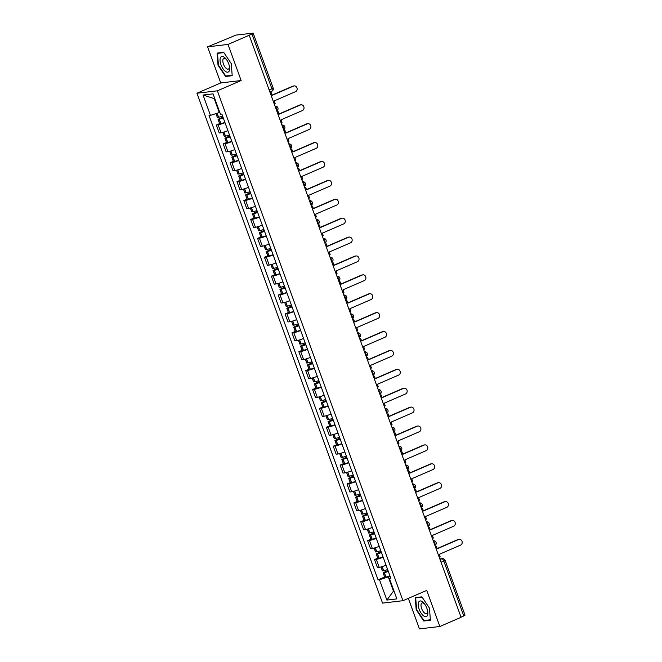 <?xml version="1.0" encoding="UTF-8"?>
<svg xmlns="http://www.w3.org/2000/svg" width="662" height="662" viewBox="0 0 662 662"><rect width="100%" height="100%" fill="white"/><g stroke="black" fill="none" stroke-linecap="round" stroke-linejoin="round"><path stroke-width="0.99" d="M408.338 598.365L419.451 628.9L439.866 626.492L461.083 617.307L249.226 35.243L228.018 44.428L207.595 46.837L220.736 82.932L196.962 93.226L382.545 603.107L402.959 600.699L217.376 90.818L241.15 80.524L228.018 44.428M207.595 46.837L236.028 35.086L253.182 33.133L273.149 87.996L271.9 88.749L251.932 33.886L253.182 33.133M439.866 626.492L426.733 590.405L402.959 600.699M441.049 562.278L445.071 560.333L465.038 615.197L463.789 615.95L443.821 561.078A2.598 1.158 -113.4 0 0 441.744 558.802L439.866 559.026M461.017 617.141L463.789 615.95M251.932 33.886L249.226 35.243M225.006 122.685A5.975 0.712 160 0 1 218.146 124.795L216.333 125.01L219.238 133.004L221.058 132.789A5.975 0.712 -20 0 0 227.91 130.679M219.602 123.595L216.333 125.01M231.882 141.577A5.975 0.712 160 0 1 225.022 143.695L223.21 143.902L226.114 151.896L227.935 151.689A5.975 0.712 -20 0 0 234.787 149.571M226.478 142.487L223.21 143.902M238.759 160.469A5.975 0.712 160 0 1 231.899 162.587L230.086 162.802L232.991 170.796L234.811 170.581A5.975 0.712 -20 0 0 241.663 168.462M233.355 161.379L230.086 162.802M245.635 179.361A5.975 0.712 160 0 1 238.775 181.479L236.963 181.694L239.867 189.688L241.688 189.473A5.975 0.712 -20 0 0 248.54 187.354M240.232 180.279L236.963 181.694M252.512 198.252A5.975 0.712 160 0 1 245.652 200.371L243.839 200.586L246.744 208.58L248.564 208.365A5.975 0.712 -20 0 0 255.416 206.246M247.108 199.171L243.839 200.586M259.388 217.153A5.975 0.712 160 0 1 252.528 219.263L250.716 219.478L253.62 227.471L255.441 227.256A5.975 0.712 -20 0 0 262.293 225.146M253.985 218.063L250.716 219.478M266.265 236.044A5.975 0.712 160 0 1 259.405 238.163L257.592 238.37L260.497 246.363L262.317 246.156A5.975 0.712 -20 0 0 269.169 244.038M260.861 236.955L257.592 238.37M273.141 254.936A5.975 0.712 160 0 1 266.281 257.055L264.469 257.27L267.374 265.263L269.194 265.048A5.975 0.712 -20 0 0 276.046 262.93M267.738 255.846L264.469 257.27M280.018 273.828A5.975 0.712 160 0 1 273.158 275.946L271.346 276.162L274.25 284.155L276.071 283.94A5.975 0.712 -20 0 0 282.922 281.822M274.614 274.747L271.346 276.162M286.894 292.72A5.975 0.712 160 0 1 280.034 294.838L278.222 295.053L281.127 303.047L282.947 302.832A5.975 0.712 -20 0 0 289.799 300.714M281.491 293.638L278.222 295.053M293.771 311.62A5.975 0.712 160 0 1 286.911 313.73L285.099 313.945L288.003 321.939L289.824 321.724A5.975 0.712 -20 0 0 296.684 319.614M288.367 312.53L285.099 313.945M300.647 330.512A5.975 0.712 160 0 1 293.787 332.63L291.975 332.837L294.88 340.831L296.7 340.624A5.975 0.712 -20 0 0 303.56 338.505M295.244 331.422L291.975 332.837M307.524 349.404A5.975 0.712 160 0 1 300.664 351.522L298.852 351.737L301.756 359.731L303.577 359.516A5.975 0.712 -20 0 0 310.437 357.397M302.12 350.314L298.852 351.737M314.4 368.295A5.975 0.712 160 0 1 307.54 370.414L305.728 370.629L308.633 378.623L310.453 378.407A5.975 0.712 -20 0 0 317.313 376.289M308.997 369.214L305.728 370.629M321.277 387.187A5.975 0.712 160 0 1 314.417 389.306L312.605 389.521L315.509 397.514L317.33 397.299A5.975 0.712 -20 0 0 324.19 395.181M315.873 388.106L312.605 389.521M328.153 406.087A5.975 0.712 160 0 1 321.293 408.197L319.481 408.413L322.386 416.406L324.206 416.191A5.975 0.712 -20 0 0 331.066 414.073M322.75 406.998L319.481 408.413M335.03 424.979A5.975 0.712 160 0 1 328.17 427.098L326.358 427.304L329.271 435.298L331.083 435.091A5.975 0.712 -20 0 0 337.943 432.973M329.626 425.889L326.358 427.304M341.906 443.871A5.975 0.712 160 0 1 335.046 445.989L333.234 446.205L336.147 454.198L337.959 453.983A5.975 0.712 -20 0 0 344.819 451.865M336.503 444.781L333.234 446.205M348.783 462.763A5.975 0.712 160 0 1 341.923 464.881L340.111 465.096L343.024 473.09L344.836 472.875A5.975 0.712 -20 0 0 351.696 470.756M343.379 463.681L340.111 465.096M355.66 481.655A5.975 0.712 160 0 1 348.8 483.773L346.987 483.988L349.9 491.982L351.712 491.767A5.975 0.712 -20 0 0 358.572 489.648M350.256 482.573L346.987 483.988M362.536 500.546A5.975 0.712 160 0 1 355.676 502.665L353.864 502.88L356.777 510.874L358.589 510.659A5.975 0.712 -20 0 0 365.449 508.54M357.132 501.465L353.864 502.88M369.413 519.447A5.975 0.712 160 0 1 362.553 521.565L360.74 521.772L363.653 529.766L365.465 529.55A5.975 0.712 -20 0 0 372.325 527.44M364.009 520.357L360.74 521.772M376.289 538.338A5.975 0.712 160 0 1 369.429 540.457L367.617 540.672L370.53 548.666L372.342 548.45A5.975 0.712 -20 0 0 379.202 546.332M370.885 539.249L367.617 540.672M383.166 557.23A5.975 0.712 160 0 1 376.306 559.349L374.493 559.564L377.406 567.557L379.218 567.342A5.975 0.712 -20 0 0 386.078 565.224M377.762 558.149L374.493 559.564M214.769 98.564L214.19 98.63L219.263 112.557L219.776 112.333M219.263 112.557L210.458 115.378L203.052 95.03L213.056 93.855L220.454 114.203L221.853 114.038L390.861 578.381L389.463 578.547L396.869 598.887L386.873 600.07L379.467 579.722L388.271 576.9L393.336 590.827L393.915 590.761M210.458 115.378L209.06 115.544L378.068 579.887L379.467 579.722M196.962 93.226L217.376 90.818M220.736 82.932L241.15 80.524M232.205 75.7L231.27 63.626L223.698 52.331L217.07 53.109L218.005 65.19L225.577 76.486L232.205 75.7M430.399 620.22L429.456 608.146L421.893 596.843L415.256 597.629L416.191 609.71L423.763 621.006L430.399 620.22M393.857 590.603L386.873 600.07M390.05 576.13L388.271 576.9M384.639 577.041L378.068 579.887M390.588 577.612L389.463 578.547M203.052 95.03L214.19 98.63M226.992 75.873L225.577 76.486M218.419 65.008L218.005 65.19M425.178 620.393L423.763 621.006M416.605 609.528L416.191 609.71M293.498 86.093L292.728 86.184A2.987 2.648 -96.7 0 1 293.39 86.002L294.16 85.911A2.987 2.648 83.3 0 0 293.498 86.093L272.181 95.328L271.23 92.721L270.22 92.92M274.217 103.909L275.152 103.504L274.209 100.897L295.525 91.662A2.987 2.648 83.3 0 0 294.16 85.911M222.606 116.09A9.864 1.175 160 0 1 218.609 117.265L217.351 117.406L215.969 113.616M222.928 116.967L218.055 119.342L219.312 119.21A9.864 1.175 -20 0 0 223.309 118.035M218.055 119.342L219.66 123.761L220.926 123.629A9.864 1.175 -20 0 0 224.923 122.453M270.295 93.127L271.23 92.721M223.243 117.836A8.176 0.968 160 0 1 220.322 118.68L223.003 117.182M292.728 86.184L272.107 95.113M220.438 57.726A8.441 3.765 -113.4 0 0 222.937 68.649A8.441 3.765 -113.4 0 0 229.267 70.9A8.441 3.765 -113.4 0 0 229.524 66.928A8.441 3.765 -113.4 0 0 226.147 59.117A8.441 3.765 -113.4 0 0 220.438 57.726M226.603 59.745A5.776 2.574 -113.4 0 0 223.814 58.471A5.776 2.574 -113.4 0 0 223.086 59.257A5.776 2.574 -113.4 0 0 224.236 65.803A5.776 2.574 -113.4 0 0 228.407 69.071A5.776 2.574 -113.4 0 0 229.135 68.277A5.776 2.574 -113.4 0 0 229.383 66.159M232.172 75.261L225.759 76.014L218.427 65.075L217.517 53.365L223.897 52.621M218.501 52.943L217.517 53.365M418.624 602.246A8.441 3.765 -113.4 0 0 421.123 613.161A8.441 3.765 -113.4 0 0 427.453 615.42A8.441 3.765 -113.4 0 0 427.71 611.44A8.441 3.765 -113.4 0 0 424.334 603.636A8.441 3.765 -113.4 0 0 418.624 602.246M424.797 604.265A5.776 2.574 -113.4 0 0 422.008 602.983A5.776 2.574 -113.4 0 0 421.28 603.777A5.776 2.574 -113.4 0 0 422.422 610.323A5.776 2.574 -113.4 0 0 426.593 613.583A5.776 2.574 -113.4 0 0 427.321 612.797A5.776 2.574 -113.4 0 0 427.569 610.678M430.358 619.781L423.945 620.534L416.613 609.586L415.703 597.885L422.083 597.132M416.696 597.455L415.703 597.885M300.374 104.985L299.605 105.076A2.987 2.648 -96.7 0 1 300.267 104.894L301.036 104.803A2.987 2.648 83.3 0 0 300.374 104.985L279.058 114.22L278.106 111.613L277.097 111.812M281.093 122.801L282.029 122.396L281.085 119.789L302.402 110.554A2.987 2.648 83.3 0 0 301.036 104.803M229.482 134.99A9.864 1.175 160 0 1 225.485 136.165L224.228 136.298L222.813 132.417M229.805 135.859L224.931 138.234L226.189 138.101A9.864 1.175 -20 0 0 230.186 136.926M224.931 138.234L226.536 142.653L227.802 142.52A9.864 1.175 -20 0 0 231.799 141.345M277.171 112.019L278.106 111.613M230.119 136.728A8.176 0.968 160 0 1 227.198 137.572L229.88 136.074M299.605 105.076L278.983 114.005M307.251 123.877L306.481 123.968A2.987 2.648 -96.7 0 1 307.143 123.794L307.913 123.695A2.987 2.648 83.3 0 0 307.251 123.877L285.934 133.112L284.983 130.505L283.973 130.704M287.97 141.693L288.905 141.287L287.962 138.681L309.278 129.446A2.987 2.648 83.3 0 0 307.913 123.695M236.359 153.882A9.864 1.175 160 0 1 232.362 155.057L231.104 155.189L229.689 151.317M236.682 154.759L231.808 157.126L233.065 156.993A9.864 1.175 -20 0 0 237.062 155.818M231.808 157.126L233.413 161.545L234.679 161.412A9.864 1.175 -20 0 0 238.676 160.237M284.048 130.91L284.983 130.505M236.996 155.62A8.176 0.968 160 0 1 234.075 156.464L236.756 154.966M306.481 123.968L285.86 132.905M314.127 142.769L313.358 142.86A2.987 2.648 -96.7 0 1 314.02 142.686L314.789 142.595A2.987 2.648 83.3 0 0 314.127 142.769L292.811 152.003L291.859 149.405L290.85 149.595M294.847 160.585L295.782 160.179L294.838 157.573L316.155 148.346A2.987 2.648 83.3 0 0 314.789 142.595M243.235 172.774A9.864 1.175 160 0 1 239.239 173.949L237.981 174.081L236.566 170.208M243.558 173.651L238.684 176.018L239.942 175.885A9.864 1.175 -20 0 0 243.939 174.71M238.684 176.018L240.289 180.445L241.556 180.304A9.864 1.175 -20 0 0 245.552 179.129M290.924 149.811L291.859 149.405M243.873 174.511A8.176 0.968 160 0 1 240.951 175.364L243.633 173.858M313.358 142.86L292.736 151.797M321.004 161.669L320.234 161.76A2.987 2.648 -96.7 0 1 320.896 161.578L321.674 161.487A2.987 2.648 83.3 0 0 321.004 161.669L299.687 170.895L298.736 168.297L297.726 168.487M301.723 179.476L302.658 179.071L301.715 176.473L323.031 167.238A2.987 2.648 83.3 0 0 321.674 161.487M250.112 191.666A9.864 1.175 160 0 1 246.115 192.841L244.857 192.973L243.442 189.1M250.435 192.543L245.561 194.918L246.818 194.777A9.864 1.175 -20 0 0 250.815 193.602M245.561 194.918L247.166 199.336L248.432 199.196A9.864 1.175 -20 0 0 252.429 198.021M297.801 168.702L298.736 168.297M250.749 193.412A8.176 0.968 160 0 1 247.828 194.256L250.509 192.758M320.234 161.76L299.613 170.688M327.88 180.56L327.111 180.652A2.987 2.648 -96.7 0 1 327.773 180.469L328.551 180.378A2.987 2.648 83.3 0 0 327.88 180.56L306.564 189.795L305.612 187.189L304.603 187.387M308.6 198.377L309.535 197.971L308.591 195.364L329.908 186.13A2.987 2.648 83.3 0 0 328.551 180.378M256.988 210.557A9.864 1.175 160 0 1 252.992 211.732L251.734 211.873L250.319 207.992M257.311 211.435L252.437 213.809L253.695 213.669A9.864 1.175 -20 0 0 257.692 212.494M252.437 213.809L254.043 218.228L255.309 218.096A9.864 1.175 -20 0 0 259.305 216.921M304.677 187.594L305.612 187.189M257.626 212.303A8.176 0.968 160 0 1 254.705 213.147L257.386 211.65M327.111 180.652L306.489 189.58M334.757 199.452L333.987 199.543A2.987 2.648 -96.7 0 1 334.649 199.361L335.427 199.27A2.987 2.648 83.3 0 0 334.757 199.452L313.44 208.687L312.489 206.081L311.479 206.279M315.476 217.268L316.411 216.863L315.468 214.256L336.784 205.021A2.987 2.648 83.3 0 0 335.427 199.27M263.865 229.449A9.864 1.175 160 0 1 259.868 230.633L258.61 230.765L257.195 226.884M264.188 230.326L259.314 232.701L260.571 232.569A9.864 1.175 -20 0 0 264.568 231.394M259.314 232.701L260.919 237.12L262.185 236.988A9.864 1.175 -20 0 0 266.182 235.813M311.554 206.486L312.489 206.081M264.502 231.195A8.176 0.968 160 0 1 261.581 232.039L264.262 230.542M333.987 199.543L313.366 208.472M341.633 218.344L340.864 218.435A2.987 2.648 -96.7 0 1 341.526 218.253L342.304 218.162A2.987 2.648 83.3 0 0 341.633 218.344L320.317 227.579L319.365 224.972L318.356 225.171M322.353 236.16L323.296 235.755L322.344 233.148L343.661 223.913A2.987 2.648 83.3 0 0 342.304 218.162M270.741 248.349A9.864 1.175 160 0 1 266.745 249.524L265.487 249.657L264.072 245.784M271.064 249.226L266.19 251.593L267.448 251.461A9.864 1.175 -20 0 0 271.445 250.286M266.19 251.593L267.796 256.012L269.062 255.88A9.864 1.175 -20 0 0 273.058 254.705M318.43 225.378L319.365 224.972M271.379 250.087A8.176 0.968 160 0 1 268.458 250.931L271.139 249.433M340.864 218.435L320.243 227.372M348.51 237.236L347.74 237.327A2.987 2.648 -96.7 0 1 348.402 237.153L349.18 237.062A2.987 2.648 83.3 0 0 348.51 237.236L327.193 246.471L326.242 243.864L325.232 244.063M329.229 255.052L330.173 254.647L329.221 252.04L350.537 242.813A2.987 2.648 83.3 0 0 349.18 237.062M277.618 267.241A9.864 1.175 160 0 1 273.621 268.416L272.363 268.549L270.948 264.676M277.941 268.118L273.067 270.485L274.325 270.353A9.864 1.175 -20 0 0 278.321 269.177M273.067 270.485L274.672 274.912L275.938 274.771A9.864 1.175 -20 0 0 279.935 273.596M325.307 244.278L326.242 243.864M278.255 268.979A8.176 0.968 160 0 1 275.334 269.831L278.015 268.325M347.74 237.327L327.119 246.264M355.386 256.136L354.617 256.227A2.987 2.648 -96.7 0 1 355.279 256.045L356.057 255.954A2.987 2.648 83.3 0 0 355.386 256.136L334.07 265.363L333.118 262.764L332.109 262.955M336.106 273.944L337.049 273.538L336.097 270.94L357.414 261.705A2.987 2.648 83.3 0 0 356.057 255.954M284.495 286.133A9.864 1.175 160 0 1 280.498 287.308L279.24 287.44L277.825 283.568M284.817 287.01L279.943 289.385L281.201 289.244A9.864 1.175 -20 0 0 285.198 288.069M279.943 289.385L281.549 293.804L282.815 293.663A9.864 1.175 -20 0 0 286.812 292.488M332.183 263.17L333.118 262.764M285.132 287.879A8.176 0.968 160 0 1 282.211 288.723L284.892 287.217M354.617 256.227L333.996 265.156M362.263 275.028L361.493 275.119A2.987 2.648 -96.7 0 1 362.155 274.937L362.933 274.846A2.987 2.648 83.3 0 0 362.263 275.028L340.947 284.263L339.995 281.656L338.985 281.855M342.982 292.844L343.926 292.43L342.974 289.832L364.29 280.597A2.987 2.648 83.3 0 0 362.933 274.846M291.371 305.025A9.864 1.175 160 0 1 287.374 306.2L286.116 306.341L284.701 302.46M291.694 305.902L286.82 308.277L288.078 308.136A9.864 1.175 -20 0 0 292.074 306.961M286.82 308.277L288.425 312.696L289.691 312.563A9.864 1.175 -20 0 0 293.688 311.388M339.06 282.062L339.995 281.656M292.008 306.771A8.176 0.968 160 0 1 289.087 307.615L291.768 306.117M361.493 275.119L340.872 284.048M369.139 293.92L368.37 294.011A2.987 2.648 -96.7 0 1 369.032 293.829L369.81 293.738A2.987 2.648 83.3 0 0 369.139 293.92L347.823 303.155L346.871 300.548L345.862 300.747M349.859 311.736L350.802 311.33L349.85 308.724L371.167 299.489A2.987 2.648 83.3 0 0 369.81 293.738M298.248 323.917A9.864 1.175 160 0 1 294.251 325.092L292.993 325.232L291.578 321.351M298.57 324.794L293.696 327.169L294.954 327.036A9.864 1.175 -20 0 0 298.951 325.861M293.696 327.169L295.302 331.588L296.568 331.455A9.864 1.175 -20 0 0 300.565 330.28M345.936 300.953L346.871 300.548M298.885 325.663A8.176 0.968 160 0 1 295.964 326.507L298.645 325.009M368.37 294.011L347.749 302.939M376.016 312.812L375.246 312.903A2.987 2.648 -96.7 0 1 375.908 312.721L376.686 312.63A2.987 2.648 83.3 0 0 376.016 312.812L354.7 322.046L353.748 319.44L352.738 319.638M356.735 330.628L357.679 330.222L356.727 327.616L378.043 318.381A2.987 2.648 83.3 0 0 376.686 312.63M305.124 342.817A9.864 1.175 160 0 1 301.127 343.992L299.869 344.124L298.454 340.251M305.447 343.694L300.573 346.06L301.831 345.928A9.864 1.175 -20 0 0 305.827 344.753M300.573 346.06L302.178 350.479L303.444 350.347A9.864 1.175 -20 0 0 307.441 349.172M352.813 319.845L353.748 319.44M305.761 344.554A8.176 0.968 160 0 1 302.84 345.399L305.521 343.901M375.246 312.903L354.625 321.831M382.893 331.703L382.123 331.794A2.987 2.648 -96.7 0 1 382.785 331.621L383.563 331.53A2.987 2.648 83.3 0 0 382.893 331.703L361.576 340.938L360.625 338.332L359.615 338.53M363.612 349.519L364.555 349.114L363.603 346.507L384.92 337.281A2.987 2.648 83.3 0 0 383.563 331.53M312.001 361.709A9.864 1.175 160 0 1 308.004 362.884L306.746 363.016L305.331 359.143M312.323 362.586L307.449 364.952L308.707 364.82A9.864 1.175 -20 0 0 312.704 363.645M307.449 364.952L309.055 369.379L310.321 369.239A9.864 1.175 -20 0 0 314.318 368.064M359.689 338.745L360.625 338.332M312.638 363.446A8.176 0.968 160 0 1 309.717 364.299L312.398 362.793M382.123 331.794L361.502 340.731M389.769 350.595L388.999 350.695A2.987 2.648 -96.7 0 1 389.661 350.512L390.439 350.421A2.987 2.648 83.3 0 0 389.769 350.595L368.453 359.83L367.509 357.232L366.491 357.422M370.488 368.411L371.432 368.006L370.48 365.407L391.796 356.173A2.987 2.648 83.3 0 0 390.439 350.421M318.877 380.6A9.864 1.175 160 0 1 314.88 381.775L313.623 381.908L312.207 378.035M319.2 381.478L314.326 383.852L315.584 383.712A9.864 1.175 -20 0 0 319.58 382.537M314.326 383.852L315.931 388.271L317.197 388.131A9.864 1.175 -20 0 0 321.194 386.956M366.566 357.637L367.509 357.232M319.514 382.346A8.176 0.968 160 0 1 316.593 383.19L319.274 381.684M388.999 350.695L368.378 359.623M396.646 369.495L395.876 369.586A2.987 2.648 -96.7 0 1 396.538 369.404L397.316 369.313A2.987 2.648 83.3 0 0 396.646 369.495L375.329 378.73L374.386 376.124L373.368 376.314M377.365 387.311L378.308 386.898L377.357 384.299L398.673 375.064A2.987 2.648 83.3 0 0 397.316 369.313M325.754 399.492A9.864 1.175 160 0 1 321.757 400.667L320.499 400.808L319.084 396.927M326.076 400.369L321.202 402.744L322.46 402.604A9.864 1.175 -20 0 0 326.457 401.429M321.202 402.744L322.808 407.163L324.074 407.031A9.864 1.175 -20 0 0 328.071 405.856M373.442 376.529L374.386 376.124M326.391 401.238A8.176 0.968 160 0 1 323.47 402.082L326.151 400.584M395.876 369.586L375.255 378.515M403.522 388.387L402.753 388.478A2.987 2.648 -96.7 0 1 403.415 388.296L404.192 388.205A2.987 2.648 83.3 0 0 403.522 388.387L382.206 397.622L381.262 395.015L380.245 395.214M384.241 406.203L385.185 405.798L384.233 403.191L405.549 393.956A2.987 2.648 83.3 0 0 404.192 388.205M332.63 418.384A9.864 1.175 160 0 1 328.633 419.559L327.376 419.7L325.961 415.819M332.953 419.261L328.079 421.636L329.337 421.504A9.864 1.175 -20 0 0 333.334 420.329M328.079 421.636L329.684 426.055L330.95 425.923A9.864 1.175 -20 0 0 334.947 424.747M380.319 395.421L381.262 395.015M333.267 420.13A8.176 0.968 160 0 1 330.346 420.974L333.027 419.476M402.753 388.478L382.131 397.407M410.399 407.279L409.629 407.37A2.987 2.648 -96.7 0 1 410.291 407.188L411.069 407.097A2.987 2.648 83.3 0 0 410.399 407.279L389.082 416.514L388.139 413.907L387.121 414.106M391.118 425.095L392.061 424.69L391.11 422.083L412.426 412.848A2.987 2.648 83.3 0 0 411.069 407.097M339.507 437.284A9.864 1.175 160 0 1 335.51 438.459L334.252 438.592L332.837 434.711M339.829 438.161L334.955 440.528L336.213 440.396A9.864 1.175 -20 0 0 340.21 439.22M334.955 440.528L336.561 444.947L337.827 444.814A9.864 1.175 -20 0 0 341.824 443.639M387.196 414.313L388.139 413.907M340.144 439.022A8.176 0.968 160 0 1 337.223 439.866L339.904 438.368M409.629 407.37L389.008 416.299M417.275 426.171L416.506 426.262A2.987 2.648 -96.7 0 1 417.168 426.088L417.945 425.997A2.987 2.648 83.3 0 0 417.275 426.171L395.959 435.406L395.015 432.799L393.998 432.998M397.994 443.987L398.938 443.581L397.986 440.975L419.303 431.748A2.987 2.648 83.3 0 0 417.945 425.997M346.383 456.176A9.864 1.175 160 0 1 342.386 457.351L341.129 457.483L339.714 453.611M346.706 457.053L341.832 459.42L343.098 459.287A9.864 1.175 -20 0 0 347.087 458.112M341.832 459.42L343.446 463.839L344.703 463.706A9.864 1.175 -20 0 0 348.7 462.531M394.072 433.213L395.015 432.799M347.02 457.914A8.176 0.968 160 0 1 344.099 458.766L346.78 457.26M416.506 426.262L395.884 435.199M424.152 445.063L423.382 445.154A2.987 2.648 -96.7 0 1 424.044 444.98L424.822 444.889A2.987 2.648 83.3 0 0 424.152 445.063L402.835 454.298L401.892 451.699L400.874 451.889M404.871 462.879L405.814 462.473L404.863 459.875L426.179 450.64A2.987 2.648 83.3 0 0 424.822 444.889M353.26 475.068A9.864 1.175 160 0 1 349.263 476.243L348.005 476.375L346.59 472.502M353.582 475.945L348.709 478.312L349.975 478.179A9.864 1.175 -20 0 0 353.963 477.004M348.709 478.312L350.322 482.739L351.58 482.598A9.864 1.175 -20 0 0 355.577 481.423M400.949 452.105L401.892 451.699M353.897 476.814A8.176 0.968 160 0 1 350.976 477.658L353.657 476.152M423.382 445.154L402.761 454.091M431.028 463.963L430.259 464.054A2.987 2.648 -96.7 0 1 430.921 463.872L431.698 463.781A2.987 2.648 83.3 0 0 431.028 463.963L409.712 473.189L408.768 470.591L407.751 470.781M411.747 481.779L412.691 481.365L411.739 478.767L433.056 469.532A2.987 2.648 83.3 0 0 431.698 463.781M360.136 493.96A9.864 1.175 160 0 1 356.139 495.135L354.882 495.267L353.467 491.394M360.459 494.837L355.585 497.212L356.851 497.071A9.864 1.175 -20 0 0 360.84 495.896M355.585 497.212L357.199 501.631L358.456 501.498A9.864 1.175 -20 0 0 362.453 500.323M407.825 470.996L408.768 470.591M360.773 495.706A8.176 0.968 160 0 1 357.852 496.55L360.533 495.052M430.259 464.054L409.637 472.982M437.905 482.855L437.135 482.946A2.987 2.648 -96.7 0 1 437.797 482.763L438.575 482.672A2.987 2.648 83.3 0 0 437.905 482.855L416.588 492.089L415.645 489.483L414.627 489.681M418.624 500.671L419.567 500.265L418.616 497.659L439.932 488.424A2.987 2.648 83.3 0 0 438.575 482.672M367.013 512.851A9.864 1.175 160 0 1 363.016 514.026L361.758 514.167L360.343 510.286M367.336 513.729L362.462 516.103L363.728 515.971A9.864 1.175 -20 0 0 367.716 514.796M362.462 516.103L364.075 520.522L365.333 520.39A9.864 1.175 -20 0 0 369.33 519.215M414.702 489.888L415.645 489.483M367.65 514.597A8.176 0.968 160 0 1 364.729 515.441L367.41 513.944M437.135 482.946L416.514 491.874M444.781 501.746L444.012 501.837A2.987 2.648 -96.7 0 1 444.674 501.655L445.452 501.564A2.987 2.648 83.3 0 0 444.781 501.746L423.465 510.981L422.522 508.375L421.504 508.573M425.501 519.562L426.444 519.157L425.492 516.55L446.809 507.315A2.987 2.648 83.3 0 0 445.452 501.564M373.889 531.752A9.864 1.175 160 0 1 369.892 532.927L368.635 533.059L367.22 529.178M374.212 532.629L369.338 534.995L370.604 534.863A9.864 1.175 -20 0 0 374.601 533.688M369.338 534.995L370.952 539.414L372.209 539.282A9.864 1.175 -20 0 0 376.206 538.107M421.578 508.78L422.522 508.375M374.526 533.489A8.176 0.968 160 0 1 371.605 534.333L374.287 532.836M444.012 501.837L423.39 510.766M451.658 520.638L450.888 520.729A2.987 2.648 -96.7 0 1 451.55 520.555L452.328 520.464A2.987 2.648 83.3 0 0 451.658 520.638L430.341 529.873L429.398 527.266L428.38 527.465M432.377 538.454L433.32 538.049L432.369 535.442L453.693 526.207A2.987 2.648 83.3 0 0 452.328 520.464M380.766 550.643A9.864 1.175 160 0 1 376.769 551.818L375.511 551.951L374.096 548.078M381.089 551.52L376.215 553.887L377.481 553.755A9.864 1.175 -20 0 0 381.478 552.58M376.215 553.887L377.828 558.306L379.086 558.174A9.864 1.175 -20 0 0 383.083 556.999M428.455 527.68L429.398 527.266M381.403 552.381A8.176 0.968 160 0 1 378.482 553.233L381.163 551.727M450.888 520.729L430.267 529.666M458.534 539.53L457.765 539.621A2.987 2.648 -96.7 0 1 458.427 539.447L459.205 539.356A2.987 2.648 83.3 0 0 458.534 539.53L437.218 548.765L436.275 546.167L435.257 546.357M439.254 557.346L440.197 556.941L439.245 554.342L460.57 545.107A2.987 2.648 83.3 0 0 459.205 539.356M387.642 569.535A9.864 1.175 160 0 1 383.646 570.71L382.388 570.843L380.973 566.97M387.965 570.412L383.091 572.779L384.357 572.647A9.864 1.175 -20 0 0 388.354 571.471M383.091 572.779L384.705 577.206L385.963 577.065A9.864 1.175 -20 0 0 389.959 575.89M435.331 546.572L436.275 546.167M388.28 571.281A8.176 0.968 160 0 1 385.358 572.125L388.04 570.619M457.765 539.621L437.143 548.558M434.909 545.405A2.598 1.158 -113.4 0 0 434.81 543.113A2.598 1.158 -113.4 0 0 433.296 540.986M428.033 526.513A2.598 1.158 -113.4 0 0 427.933 524.221A2.598 1.158 -113.4 0 0 426.419 522.086M421.156 507.622A2.598 1.158 -113.4 0 0 421.057 505.329A2.598 1.158 -113.4 0 0 419.543 503.194M414.28 488.73A2.598 1.158 -113.4 0 0 414.18 486.429A2.598 1.158 -113.4 0 0 412.666 484.303M407.403 469.838A2.598 1.158 -113.4 0 0 407.304 467.538A2.598 1.158 -113.4 0 0 405.789 465.411M400.527 450.938A2.598 1.158 -113.4 0 0 400.427 448.646A2.598 1.158 -113.4 0 0 398.913 446.519M393.65 432.046A2.598 1.158 -113.4 0 0 393.551 429.754A2.598 1.158 -113.4 0 0 392.036 427.619M386.774 413.154A2.598 1.158 -113.4 0 0 386.674 410.862A2.598 1.158 -113.4 0 0 385.16 408.727M379.897 394.262A2.598 1.158 -113.4 0 0 379.798 391.962A2.598 1.158 -113.4 0 0 378.283 389.835M373.02 375.371A2.598 1.158 -113.4 0 0 372.921 373.07A2.598 1.158 -113.4 0 0 371.407 370.943M366.144 356.47A2.598 1.158 -113.4 0 0 366.045 354.178A2.598 1.158 -113.4 0 0 364.53 352.052M359.267 337.579A2.598 1.158 -113.4 0 0 359.168 335.286A2.598 1.158 -113.4 0 0 357.654 333.151M352.391 318.687A2.598 1.158 -113.4 0 0 352.292 316.395A2.598 1.158 -113.4 0 0 350.777 314.26M345.514 299.795A2.598 1.158 -113.4 0 0 345.415 297.495A2.598 1.158 -113.4 0 0 343.901 295.368M338.638 280.903A2.598 1.158 -113.4 0 0 338.539 278.603A2.598 1.158 -113.4 0 0 337.024 276.476M331.761 262.003A2.598 1.158 -113.4 0 0 331.662 259.711A2.598 1.158 -113.4 0 0 330.148 257.584M324.885 243.111A2.598 1.158 -113.4 0 0 324.785 240.819A2.598 1.158 -113.4 0 0 323.271 238.684M318.008 224.219A2.598 1.158 -113.4 0 0 317.909 221.927A2.598 1.158 -113.4 0 0 316.395 219.792M311.132 205.328A2.598 1.158 -113.4 0 0 311.032 203.027A2.598 1.158 -113.4 0 0 309.518 200.9M304.255 186.436A2.598 1.158 -113.4 0 0 304.156 184.135A2.598 1.158 -113.4 0 0 302.642 182.009M297.379 167.544A2.598 1.158 -113.4 0 0 297.279 165.243A2.598 1.158 -113.4 0 0 295.765 163.117M290.502 148.644A2.598 1.158 -113.4 0 0 290.403 146.352A2.598 1.158 -113.4 0 0 288.889 144.217M283.626 129.752A2.598 1.158 -113.4 0 0 283.526 127.46A2.598 1.158 -113.4 0 0 282.012 125.325M276.749 110.86A2.598 1.158 -113.4 0 0 276.65 108.56A2.598 1.158 -113.4 0 0 275.135 106.433M440.056 559.531L441.744 558.802A2.598 2.3 83.3 0 1 442.324 558.645L439.833 558.935M372.342 548.45L369.429 540.457M365.465 529.55L362.553 521.565M358.589 510.659L355.676 502.665M351.712 491.767L348.8 483.773M344.836 472.875L341.923 464.881M337.959 453.983L335.046 445.989M331.083 435.091L328.17 427.098M324.206 416.191L321.293 408.197M317.33 397.299L314.417 389.306M310.453 378.407L307.54 370.414M303.577 359.516L300.664 351.522M296.7 340.624L293.787 332.63M289.824 321.724L286.911 313.73M282.947 302.832L280.034 294.838M276.071 283.94L273.158 275.946M269.194 265.048L266.281 257.055M262.317 246.156L259.405 238.163M255.441 227.256L252.528 219.263M248.564 208.365L245.652 200.371M241.688 189.473L238.775 181.479M234.811 170.581L231.899 162.587M227.935 151.689L225.022 143.695M221.058 132.789L218.146 124.795M379.218 567.342L376.306 559.349M271.594 91.306A2.598 1.158 -113.4 0 0 271.743 91.273A2.598 1.158 -113.4 0 0 271.9 88.749L269.136 89.949M218.609 117.265L217.144 113.235M218.477 117.298L217.012 113.285M220.785 123.662L219.18 119.243M220.926 123.629L219.312 119.21M225.485 136.165L223.996 132.077M225.353 136.198L223.864 132.119M227.662 142.553L226.056 138.135M227.802 142.52L226.189 138.101M232.362 155.057L230.873 150.969M232.23 155.09L230.74 151.01M234.538 161.445L232.933 157.026M234.679 161.412L233.065 156.993M239.239 173.949L237.749 169.861M239.106 173.982L237.617 169.902M241.415 180.337L239.81 175.918M241.556 180.304L239.942 175.885M246.115 192.841L244.626 188.761M245.983 192.874L244.493 188.794M248.291 199.237L246.686 194.81M248.432 199.196L246.818 194.777M252.992 211.732L251.502 207.653M252.859 211.766L251.37 207.694M255.168 218.129L253.563 213.71M255.309 218.096L253.695 213.669M259.868 230.633L258.379 226.545M259.736 230.666L258.246 226.586M262.044 237.021L260.439 232.602M262.185 236.988L260.571 232.569M266.745 249.524L265.255 245.437M266.612 249.557L265.123 245.478M268.921 255.913L267.316 251.494M269.062 255.88L267.448 251.461M273.621 268.416L272.132 264.328M273.489 268.449L271.999 264.37M275.797 274.804L274.192 270.386M275.938 274.771L274.325 270.353M280.498 287.308L279.016 283.228M280.365 287.341L278.876 283.262M282.674 293.705L281.069 289.277M282.815 293.663L281.201 289.244M287.374 306.2L285.893 302.12M287.242 306.233L285.752 302.162M289.551 312.596L287.945 308.178M289.691 312.563L288.078 308.136M294.251 325.092L292.769 321.012M294.118 325.133L292.629 321.053M296.427 331.488L294.822 327.069M296.568 331.455L294.954 327.036M301.127 343.992L299.646 339.904M300.995 344.025L299.505 339.945M303.304 350.38L301.698 345.961M303.444 350.347L301.831 345.928M308.004 362.884L306.523 358.796M307.871 362.917L306.382 358.837M310.18 369.272L308.575 364.853M310.321 369.239L308.707 364.82M314.88 381.775L313.399 377.688M314.748 381.808L313.258 377.729M317.057 388.164L315.451 383.745M317.197 388.131L315.584 383.712M321.757 400.667L320.276 396.588M321.624 400.7L320.143 396.629M323.941 407.064L322.328 402.637M324.074 407.031L322.46 402.604M328.633 419.559L327.152 415.479M328.501 419.592L327.02 415.521M330.818 425.956L329.204 421.537M330.95 425.923L329.337 421.504M335.51 438.459L334.029 434.371M335.377 438.492L333.896 434.413M337.694 444.847L336.081 440.429M337.827 444.814L336.213 440.396M342.386 457.351L340.905 453.263M342.254 457.384L340.773 453.304M344.571 463.739L342.957 459.32M344.703 463.706L343.098 459.287M349.263 476.243L347.782 472.155M349.131 476.276L347.649 472.196M351.448 482.631L349.834 478.212M351.58 482.598L349.975 478.179M356.139 495.135L354.658 491.055M356.007 495.168L354.526 491.096M358.324 501.531L356.71 497.104M358.456 501.498L356.851 497.071M363.016 514.026L361.535 509.947M362.884 514.06L361.402 509.988M365.201 520.423L363.587 516.004M365.333 520.39L363.728 515.971M369.892 532.927L368.411 528.839M369.76 532.96L368.279 528.88M372.077 539.315L370.463 534.896M372.209 539.282L370.604 534.863M376.769 551.818L375.288 547.731M376.637 551.851L375.155 547.772M378.954 558.207L377.34 553.788M379.086 558.174L377.481 553.755M383.646 570.71L382.164 566.622M383.513 570.743L382.032 566.664M385.83 577.098L384.217 572.68M385.963 577.065L384.357 572.647M276.774 110.943A2.598 2.598 0 0 0 275.152 106.127M283.65 129.835A2.598 2.598 0 0 0 282.029 125.019M290.527 148.727A2.598 2.598 0 0 0 288.905 143.911M297.404 167.618A2.598 2.598 0 0 0 295.782 162.802M304.28 186.51A2.598 2.598 0 0 0 302.658 181.702M311.157 205.41A2.598 2.598 0 0 0 309.535 200.594M318.033 224.302A2.598 2.598 0 0 0 316.411 219.486M324.91 243.194A2.598 2.598 0 0 0 323.288 238.378M331.786 262.086A2.598 2.598 0 0 0 330.164 257.27M338.663 280.978A2.598 2.598 0 0 0 337.041 276.17M345.547 299.878A2.598 2.598 0 0 0 343.917 295.062M352.424 318.77A2.598 2.598 0 0 0 350.794 313.953M359.3 337.661A2.598 2.598 0 0 0 357.67 332.845M366.177 356.553A2.598 2.598 0 0 0 364.547 351.737M373.054 375.445A2.598 2.598 0 0 0 371.423 370.637M379.93 394.345A2.598 2.598 0 0 0 378.3 389.529M386.807 413.237A2.598 2.598 0 0 0 385.185 408.421M393.683 432.129A2.598 2.598 0 0 0 392.061 427.313M400.56 451.021A2.598 2.598 0 0 0 398.938 446.205M407.436 469.912A2.598 2.598 0 0 0 405.814 465.096M414.313 488.804A2.598 2.598 0 0 0 412.691 483.996M421.189 507.704A2.598 2.598 0 0 0 419.567 502.888M428.066 526.596A2.598 2.598 0 0 0 426.444 521.78M434.942 545.488A2.598 2.598 0 0 0 433.32 540.672M269.906 92.068L271.743 91.273A2.598 2.598 0 0 0 273.149 87.996M445.071 560.333A2.598 2.598 0 0 0 442.324 558.645"/></g></svg>
